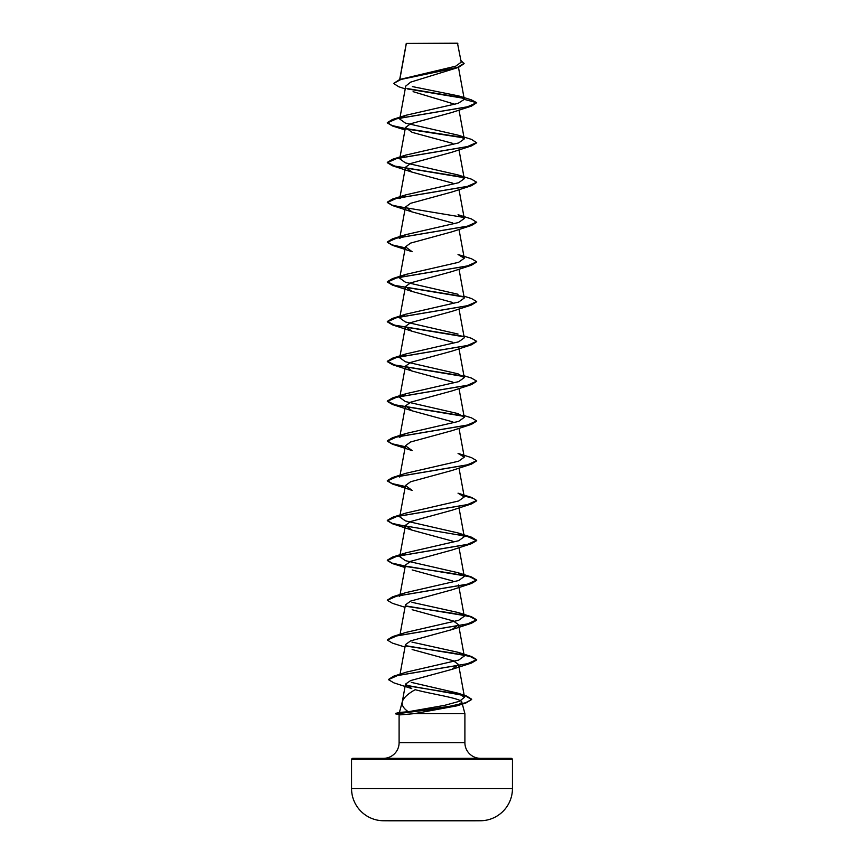 <?xml version="1.0" encoding="UTF-8"?>
<svg xmlns="http://www.w3.org/2000/svg" width="864" height="864" viewBox="0 0 864 864"><rect width="100%" height="100%" fill="white"/><g stroke="black" fill="none" stroke-linecap="round" stroke-linejoin="round"><path stroke-width="1.3" d="M480.47 820.757A8045.222 8045.222 0 0 1 473.062 820.8L390.938 820.8A8045.222 8045.222 0 0 1 383.53 820.757L480.47 820.757A32.184 32.184 0 0 0 512.449 788.584L512.449 759.672L351.551 759.672L351.551 788.584L512.449 788.584M383.53 820.757A32.184 32.184 0 0 1 351.551 788.584M405.227 88.884L398.844 86.789L393.584 83.473L399.719 79.488L455.674 66.193L461.225 62.176L457.488 43.2L406.285 43.427M457.834 43.546L406.318 43.589L399.827 79.456M412.128 649.501L453.362 660.766L458.546 664.524L451.85 669.395L410.659 680.551L405.497 684.126L402.332 701.6C403.564 697.81 407.84 693.846 415.163 689.688C431.503 694.159 462.1 698.35 461.873 702.335L456.926 705.845L414.353 713.632L400.529 714.852L395.41 713.804L400.864 712.325L408.294 711.72C403.51 708.458 401.522 705.089 402.332 701.6L399.438 712.39M512.449 759.672A1.339 1.339 0 0 0 511.11 758.333L352.89 758.333A1.339 1.339 0 0 0 351.551 759.672M480.535 758.333A15.638 15.638 0 0 1 464.897 742.684L399.103 742.684A15.638 15.638 0 0 1 383.465 758.333L480.535 758.333M399.438 712.4L400.864 712.325M461.873 702.335L464.897 713.632L464.897 742.684M399.103 714.787L399.103 742.684M414.353 713.632L464.897 713.632M393.584 83.473L400.939 79.456L458.438 67.403L410.702 82.112L405.745 86.076L399.73 119.038L405.95 115.268L458.104 103.356L464.292 99.382L458.892 95.98L412.398 86.594M413.1 91.66L454.993 104.306M458.892 95.98L471.247 99.803L476.69 102.708L471.517 106.11L451.872 112.493L410.627 123.746L405.454 127.505L412.15 132.376L452.779 143.402M399.751 198.601L405.95 194.821L458.633 182.736L464.238 178.708L458.05 174.938L405.378 162.853L399.751 158.825L405.972 155.045L458.633 142.96L464.26 138.931L458.028 135.151L471.517 139.406L476.69 142.819L471.517 145.886L451.85 152.269L410.627 163.523L405.443 167.281L412.128 172.152L452.768 183.179M451.85 192.046L410.616 203.31L405.454 207.058L412.139 211.939L452.768 222.966M405.443 207.058L399.73 238.378L405.961 234.608L458.622 222.523L464.27 218.495L458.06 214.715L471.506 218.959L476.69 222.372L471.506 225.45L451.872 231.822L410.627 243.086L405.454 246.834L412.15 251.716L392.483 245.344L405.205 248.141M476.68 261.986L471.517 265.226L451.872 271.598L410.638 282.863L405.454 286.621L412.139 291.492L452.768 302.508M476.68 301.763L471.517 305.003L451.861 311.386L410.627 322.639L405.443 326.398L412.128 331.268L452.768 342.295M476.68 341.55L471.517 344.79L451.85 351.173L410.616 362.426L405.443 366.174L412.128 371.056L452.768 382.082M476.68 381.326L471.506 384.566L451.861 390.949L410.627 402.203L405.464 405.95L412.16 410.832L452.779 421.859M476.68 421.103L471.506 424.343L451.872 430.715L410.627 441.979L405.454 445.738L412.15 450.608L392.494 444.236L405.205 447.034M476.68 460.879L471.517 464.119L451.85 470.502L410.627 481.756L405.443 485.514L412.128 490.385L392.494 484.013L405.205 486.81M451.84 510.278L410.616 521.543L405.454 525.29L412.139 530.172L452.768 541.188M464.087 495.947L473.429 498.388L476.69 500.828L471.517 503.906L396.803 516.51L387.31 520.711L392.483 523.789L467.208 536.404L476.69 540.605L471.506 543.683L451.872 550.055L410.627 561.319L405.454 565.067L399.73 596.387M412.15 569.948L452.779 580.975M405.842 566.482L452.347 573.437L470.124 576.904L476.69 580.381L471.506 583.47L451.872 589.831L410.638 601.096L405.454 604.854L400.075 634.295M412.139 609.725L453.373 620.978L458.557 624.737L451.861 629.618L410.627 640.872L405.443 644.63L400.054 674.201M405.497 684.126L411.761 688.608L393.919 682.873L388.433 679.644L397.634 675.486L471.517 663.023L476.69 659.945L470.135 656.467L452.369 652.99L405.864 646.045M408.294 711.72L444.604 705.348L459.443 701.298L464.508 697.259L457.812 693.133L411.296 682.366M405.616 645.667L471.517 656.532L476.69 659.61L467.381 663.768L393.498 676.253L406.415 672.116L458.741 660.053L464.238 656.057L458.039 652.288L411.944 642.092M405.626 605.891L471.517 616.756L476.69 619.834L467.219 624.035L392.494 636.638L405.972 632.394L458.644 620.309L464.27 616.28L458.028 612.511L411.944 602.316M405.616 566.114L471.506 576.968L476.69 580.046L467.208 584.258L392.483 596.862L405.95 592.618L458.622 580.543L464.26 576.504L458.06 572.735L405.4 560.65L399.73 556.61L405.95 552.841L458.633 540.745L464.238 536.728L458.039 532.948L405.356 520.862L399.751 516.834M392.483 517.309L405.972 513.054L458.644 500.969L464.26 496.94L458.017 493.171L471.517 497.416L476.69 500.494L467.197 504.695L392.483 517.309L387.31 520.376L392.04 523.325L405.259 526.273M405.95 473.288L458.6 461.203L464.26 457.164L458.05 453.395L471.517 457.639L476.69 460.717L467.208 464.918L392.494 477.522L387.31 480.6L392.04 483.548L405.259 486.486M399.751 437.27L405.94 433.501L458.633 421.405L464.238 417.388L458.039 413.608L405.356 401.522L399.762 397.494L405.983 393.714L458.633 381.64L464.26 377.611L458.028 373.831L405.367 361.746L399.73 357.718L405.95 353.938L458.611 341.863L464.27 337.824L459 308.945M458.06 334.055L405.378 321.959L399.751 317.941L405.94 314.161L458.633 302.076L464.238 298.048M458.039 294.268L405.367 282.182L399.762 278.154L405.972 274.385L458.622 262.3L464.26 258.271L458.028 254.491L471.517 258.746L476.69 261.814L467.219 266.015L392.494 278.629L387.31 281.707L394.729 285.412L463.028 296.514M458.028 135.151L405.367 123.077L399.73 119.038M463.763 98.323L407.506 88.938M464.27 99.176L458.482 67.392L464.098 63.655L460.922 60.469M463.223 97.88L406.922 88.495M406.253 43.481L399.686 79.499L457.553 67.36L464.098 63.32M405.95 115.268L392.494 119.513L467.208 106.909L476.69 102.708L464.292 99.382M471.517 106.11L396.803 118.724L387.31 122.926L392.494 126.004L405.205 128.801M405.864 128.909L463.59 137.84M471.517 145.886L396.803 158.501L387.31 162.702L392.483 165.78L463.558 177.606M476.68 182.423L471.506 185.674L396.792 198.277L387.31 202.478L392.483 205.556L463.568 217.393M471.506 225.45L396.781 238.064L387.31 242.266L392.483 245.344M471.517 265.226L396.792 277.841L387.31 282.042L392.494 285.12L463.558 296.946M471.517 305.003L396.803 317.617L387.31 321.818L392.494 324.896L463.568 336.733M471.517 344.79L396.803 357.394L387.31 361.595L392.483 364.673L463.59 376.51M471.506 384.566L396.781 397.181L387.31 401.382L392.483 404.46L463.568 416.286M471.506 424.343L396.792 436.957L387.31 441.158L392.494 444.236M471.517 464.119L396.803 476.734L387.31 480.935L392.494 484.013M471.506 543.683L396.792 556.297L387.31 560.498L392.483 563.576L405.205 566.374M471.506 583.47L396.781 596.074L387.31 600.275L392.483 603.353L405 607.284M405.864 606.269L452.358 613.213L470.124 616.691L476.69 620.158L471.517 623.246L396.792 635.85L387.31 640.051L392.494 643.129L405 647.06M406.015 685.606L449.474 692.561L465.718 696.038L471.636 699.527L465.793 703.026L439.463 708.415L396.77 713.804L449.474 706.331L465.556 702.767L471.636 699.527M392.494 119.513L387.31 122.591L392.04 125.539L405.259 128.477M405.626 128.542L463.05 137.398M476.69 142.484L467.197 146.686L392.483 159.3L387.31 162.367L394.718 166.072L463.028 177.174M458.05 174.938L471.506 179.183L476.69 182.261L467.197 186.462L392.483 199.076L387.31 202.154L392.051 205.092L405.259 208.04M476.69 222.037L467.208 226.238L392.494 238.853L387.31 241.931L392.051 244.868L405.259 247.817M463.925 296.179L471.517 298.523L476.69 301.601L467.197 305.802L392.483 318.406L387.31 321.484L394.718 325.188L463.028 336.29M463.925 335.956L471.506 338.299L476.69 341.377L467.197 345.578L392.483 358.193L387.31 361.271L394.729 364.964L463.039 376.078M463.925 375.732L471.506 378.076L476.69 381.154L467.208 385.355L392.483 397.969L387.31 401.047L394.74 404.752L463.039 415.854M463.925 415.508L471.517 417.863L476.69 420.93L467.219 425.142L392.494 437.746L387.31 440.824L392.051 443.772L405.259 446.71M464.022 495.612L471.517 497.416M464.022 535.388L471.506 537.192L476.69 540.27L467.197 544.482L392.483 557.086L387.31 560.164L392.051 563.101L405.259 566.05M392.483 596.862L387.32 600.113M392.494 636.638L387.32 639.889M393.498 676.253L388.454 679.482M405.724 685.217L466.29 695.887L471.636 699.192M395.41 713.804L400.529 714.852M459 110.041L464.27 138.931M405.443 127.505L399.73 158.814M459 149.828L464.27 178.708M405.443 167.281L399.73 198.601M459 189.605L464.27 218.495M459 229.381L464.27 258.271M405.443 246.834L399.73 278.154M459 269.158L464.27 298.048M405.443 286.621L399.73 317.93M405.443 326.398L399.73 357.718M459 348.721L464.27 377.6M405.443 366.174L399.73 397.494M459 388.498L464.27 417.377M405.443 405.95L399.73 437.27M459 428.274L464.27 457.164M405.443 445.738L399.73 477.058M459 468.061L464.27 496.94M405.443 485.514L399.73 516.834M459 507.838L464.27 536.717M405.443 525.29L399.73 556.61M459 547.614L464.27 576.504M458.557 584.96L464.27 616.28M458.557 624.737L464.27 656.057M458.557 664.513L464.53 697.259M456.926 705.845L465.793 703.026M405 129.935L392.494 126.004M412.128 172.152L392.483 165.78M451.85 192.056L471.506 185.674M412.139 211.939L392.483 205.556M412.139 291.503L392.494 285.12M412.128 331.268L392.494 324.896M412.128 371.056L392.483 364.673M412.15 410.843L392.483 404.46M451.85 510.289L471.517 503.906M412.128 530.172L392.483 523.789M405 567.508L392.483 563.576M451.861 629.618L471.517 623.246M451.85 669.406L471.517 663.023M457.812 693.133L466.29 695.887M458.039 652.277L471.517 656.532M458.028 612.5L471.517 616.756M458.06 572.735L471.506 576.968M405.95 552.841L392.483 557.086M458.05 532.948L471.506 537.192M405.95 473.278L392.494 477.522M405.94 433.501L392.494 437.746M405.983 393.714L392.483 397.969M405.95 353.938L392.483 358.193M405.94 314.161L392.483 318.406M405.972 274.374L392.494 278.629M405.95 234.598L392.494 238.853M405.95 194.821L392.483 199.076M405.972 155.034L392.483 159.3M399.481 712.379L395.41 713.47"/></g></svg>
